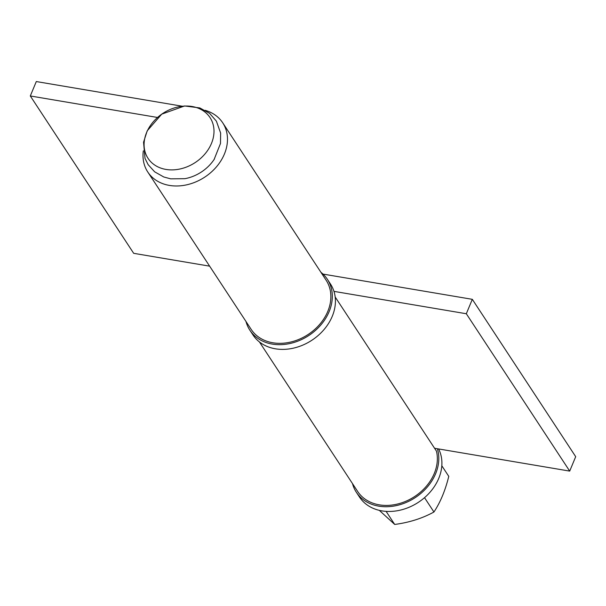 <?xml version="1.0" encoding="UTF-8"?>
<svg xmlns="http://www.w3.org/2000/svg" width="606" height="606" viewBox="0 0 606 606"><rect width="100%" height="100%" fill="white"/><g stroke="black" fill="none" stroke-linecap="round" stroke-linejoin="round"><path stroke-width="0.91" d="M214.494 158.886A37.095 29.421 146.7 0 1 214.115 159.469A37.095 29.421 146.7 0 1 184.853 178.694L170.65 178.838L163.771 176.982L154.666 171.831L148.137 164.65L145.016 158.401L143.554 142.213L147.213 130.828L161.749 114.148L184.603 105.959L199.828 107.929L209.623 113.367L216.395 121.155L220.629 133.062L220.486 143.486L214.115 159.469M165.946 169.422A37.095 29.421 146.7 0 1 157.515 117.496A37.095 29.421 146.7 0 1 213.66 126.987A37.095 29.421 146.7 0 1 165.946 169.422M157.537 117.473L30.3 95.968L36.299 81.552L182.103 106.194M30.3 95.968L133.684 253.323L209.638 266.163M147.781 172.021L251.172 329.376A44.821 35.549 -33.3 0 0 308.151 334.474A44.821 35.549 -33.3 0 0 326.089 280.154L222.705 122.798A44.821 35.549 146.7 0 1 204.76 177.119A44.821 35.549 146.7 0 1 147.781 172.021A44.821 35.549 146.7 0 1 143.311 150.886M205.101 110.307A44.821 35.549 146.7 0 1 222.705 122.798M424.526 497.67L433.941 512.002C440.35 502.351 445.296 490.466 448.773 476.354L441.819 465.764M386.113 511.373L394.703 524.448C409.247 522.531 422.329 518.38 433.941 512.002M379.326 510.366L394.703 524.448M245.998 321.506A46.367 36.777 -33.3 0 0 249.877 330.225L252.982 334.944A46.367 36.777 -33.3 0 0 293.834 348.056A46.367 36.777 -33.3 0 0 332.247 316.332A46.367 36.777 -33.3 0 0 330.482 284.025L327.376 279.305A46.367 36.777 -33.3 0 0 320.915 272.283M249.877 330.225A46.367 36.777 -33.3 0 0 290.736 343.337A46.367 36.777 -33.3 0 0 329.141 311.613A46.367 36.777 -33.3 0 0 327.376 279.305M323.013 274.086L472.316 299.326L466.317 313.741L333.959 291.372M434.563 448.258L569.701 471.097L575.7 456.682L472.316 299.326M569.701 471.097L466.317 313.741M259.444 341.966L357.654 491.451A44.821 35.549 -33.3 0 0 409.376 499.609A44.821 35.549 -33.3 0 0 436.441 451.114L335.179 296.985M437.35 448.728A46.367 36.777 146.7 0 1 410.913 500.185A46.367 36.777 146.7 0 1 356.366 492.299A46.367 36.777 146.7 0 1 352.487 483.58M438.615 448.94A46.367 36.777 146.7 0 1 416.663 503.397A46.367 36.777 146.7 0 1 359.464 497.018L356.366 492.299"/></g></svg>
